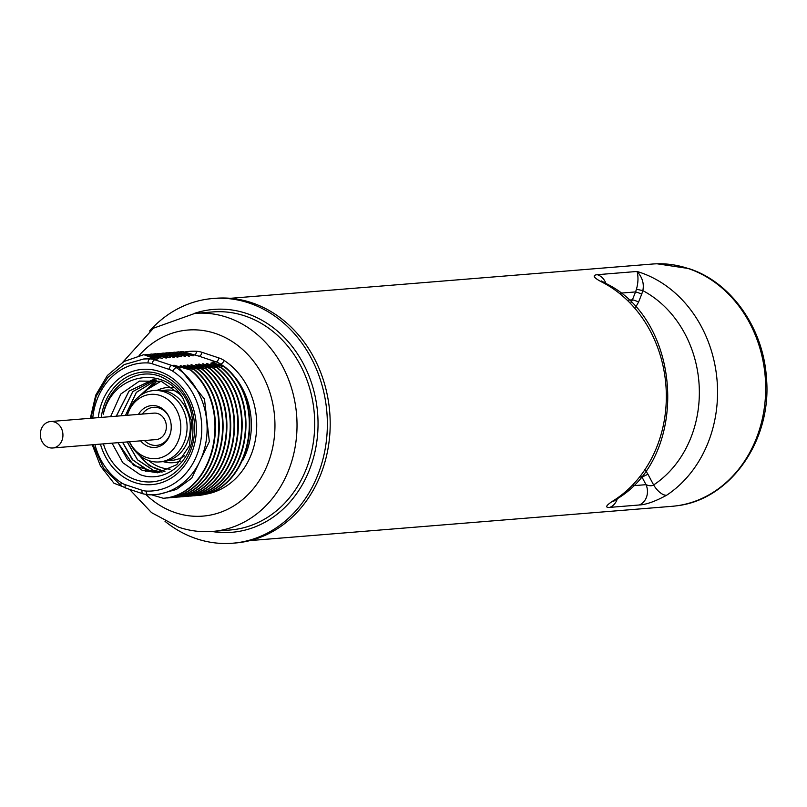 <?xml version="1.0" encoding="UTF-8"?>
<svg xmlns="http://www.w3.org/2000/svg" width="807" height="807" viewBox="0 0 807 807"><rect width="100%" height="100%" fill="white"/><g stroke="black" fill="none" stroke-linecap="round" stroke-linejoin="round"><path stroke-width="1.21" d="M212.806 298.519L215.651 298.287A122.745 104.486 85.4 0 1 251.723 302.726A122.745 104.486 -94.6 0 1 329.871 433.46A122.745 104.486 -94.6 0 1 235.513 542.98L232.678 543.212A122.745 104.486 85.4 0 0 327.037 433.692A122.745 104.486 85.4 0 0 248.889 302.958A122.745 104.486 -94.6 0 0 212.806 298.519A122.745 104.486 -94.6 0 0 149.557 331.021M165.011 521.332A122.745 104.486 -94.6 0 0 196.605 538.773A122.745 104.486 85.4 0 0 232.678 543.212M603.081 282.682L601.528 280.957L605.381 283.227A14.587 6.718 118 0 0 603.424 282.864C593.73 277.971 591.672 275.248 597.251 274.693L637.036 271.465C638.458 276.791 638.256 282.722 636.451 289.249L635.563 291.922A4.862 0.545 -158.1 0 1 641.726 294.162A764.431 360.134 115.3 0 0 638.599 302.01L635.674 307.185M230.358 298.308L652.268 264.05A121.534 103.447 85.4 0 1 655.526 263.849A121.534 103.447 85.4 0 1 657.059 263.788A121.534 103.447 85.4 0 1 687.988 268.449A121.534 103.447 85.4 0 1 765.52 395.087A121.534 103.447 85.4 0 1 676.71 505.797A121.534 103.447 85.4 0 1 671.938 506.322L250.039 540.579M641.555 476.322L642.029 477.129L647.94 474.213A764.431 370.554 59.4 0 0 653.63 484.946A14.587 6.93 56.6 0 0 666.592 495.266C655.193 501.419 646.104 504.657 639.326 504.98L609.87 507.371C604.282 507.815 606.057 505.212 615.176 499.543A14.587 6.94 -123.3 0 0 616.891 498.978L616.891 498.978C690.015 455.693 682.611 319.713 605.381 283.227M605.946 283.529A14.587 12.418 -94.6 0 0 597.251 274.693M617.335 498.686A14.587 12.418 85.4 0 1 609.87 507.371M666.592 495.266A121.534 103.447 85.4 0 0 716.334 373.591A121.534 103.447 85.4 0 0 637.036 271.465C642.342 277.255 644.268 283.64 642.826 290.621A109.026 92.805 -94.6 0 1 699.155 385.443A109.026 92.805 -94.6 0 1 653.63 484.946C651.975 486.117 649.443 486.026 646.014 484.674A14.587 12.418 85.4 0 1 639.326 504.98M620.654 293.133L635.563 291.922A769.293 362.424 115.3 0 0 632.406 299.821A4.862 0.595 -158.4 0 1 638.599 302.01M628.804 300.113L632.406 299.821L631.094 302.343M636.451 289.249L642.826 290.621L641.726 294.162M645.701 470.774L647.94 474.213M197.029 495.306L198.139 495.448C250.22 491.594 269.377 403.076 225.173 367.155L211.908 362.192L216.054 361.859L199.158 356.23A24.311 20.689 -94.6 0 0 196.061 355.483M122.25 486.47L113.938 483.211L100.482 466.012L92.25 444.778M225.173 367.155L210.788 363.16L220.876 367.498L206.289 363.523L217.063 367.81L202.466 363.836L213.25 368.123L198.653 364.139L209.921 368.385L195.526 364.401L205.624 368.738L191.027 364.764L201.811 369.051L187.214 365.077L198.482 369.324L183.401 365.379L194.174 369.667L180.274 365.632L190.361 369.979C234.565 405.901 215.408 494.419 163.327 498.272L151.625 494.832M163.327 498.272L163.811 498.242C215.893 494.378 235.049 405.86 190.845 369.939M166.514 497.788L167.624 497.929C219.706 494.066 238.862 405.548 194.658 369.626M170.327 497.475L171.437 497.616C223.519 493.763 242.675 405.245 198.482 369.324M174.141 497.173L175.25 497.304C227.342 493.45 246.498 404.932 202.295 369.011M177.954 496.86L179.063 497.001C231.155 493.138 250.311 404.62 206.108 368.698M181.767 496.547L182.876 496.688C234.968 492.825 254.124 404.317 209.921 368.385M185.58 496.234L186.689 496.376C238.781 492.522 257.937 404.004 213.734 368.083M189.403 495.932L190.502 496.073C242.594 492.209 261.75 403.692 217.547 367.77M193.216 495.619L194.326 495.76C246.407 491.897 265.564 403.389 221.36 367.457M202.315 494.691A71.944 61.241 -94.6 0 0 255.648 438.352A71.944 61.241 -94.6 0 0 224.205 360.517A28.195 23.998 -94.6 0 0 218.919 357.955L202.022 352.326A3.894 1.917 -71.6 0 1 199.158 356.23L182.453 351.539L193.236 355.826L178.64 351.852L189.423 356.139L174.826 352.165L185.61 356.452L171.013 352.477L181.111 356.815L167.2 352.78L177.984 357.067L163.387 353.093L174.171 357.38L159.574 353.405L169.662 357.743L155.761 353.708L166.535 357.995L151.938 354.021L162.036 358.369L148.125 354.334L158.908 358.621L143.828 354.677L157.103 359.64L152.341 358.722L143.616 359.004L124.197 364.603L107.775 377.505L96.225 396.106L90.848 418.258M94.903 444.556A64.167 54.624 -94.6 0 0 121.413 482.808A20.417 17.381 -94.6 0 0 125.236 484.664L142.133 490.293A20.417 17.381 -94.6 0 0 146.198 491.06A3.894 2.028 92.8 0 0 148.044 494.782A3.894 2.028 92.8 0 0 148.185 494.772A68.06 57.933 -94.6 0 0 154.631 494.671L158.747 494.338L176.42 489.445L191.723 478.168L209.346 441.6L204.484 399.092L178.922 367.447L174.191 365.258L190.361 369.979M224.699 367.195C268.902 403.117 249.736 491.624 197.654 495.488M210.788 363.16L212.1 363.937M220.876 367.498C265.079 403.419 245.923 491.937 193.841 495.801M206.975 363.473L208.277 364.25M217.063 367.81C261.266 403.732 242.11 492.25 190.028 496.103M203.162 363.775L204.464 364.552M213.25 368.123C257.453 404.045 238.297 492.563 186.205 496.416M199.339 364.088L200.65 364.865M209.437 368.426C253.64 404.357 234.484 492.865 182.392 496.729M195.526 364.401L196.837 365.178M205.624 368.738C249.827 404.66 230.671 493.178 178.579 497.041M191.713 364.703L193.024 365.49M201.811 369.051C246.014 404.973 226.858 493.491 174.766 497.344M187.9 365.016L189.211 365.793M197.997 369.354C242.201 405.285 223.045 493.793 170.953 497.657M184.087 365.329L185.398 366.106M194.174 369.667C238.378 405.588 219.222 494.106 167.14 497.969M180.274 365.632L181.585 366.418M90.323 418.298L95.74 395.127L107.412 375.457L124.046 361.455L143.828 354.677M157.658 358.51L158.908 358.621M144.937 354.818L147.641 354.374M161.471 358.197L162.721 358.308M148.75 354.505L151.454 354.061M165.294 357.884L166.535 357.995M152.563 354.192L155.277 353.748M169.107 357.572L170.348 357.693M156.376 353.89L159.09 353.446M172.92 357.269L174.171 357.38M160.19 353.577L162.903 353.133M176.733 356.956L177.984 357.067M164.003 353.264L166.716 352.82M180.546 356.644L181.797 356.755M167.816 352.952L170.529 352.518M184.359 356.341L185.61 356.452M171.639 352.649L174.342 352.205M188.172 356.028L189.423 356.139M175.452 352.336L178.155 351.892M191.995 355.716L193.236 355.826M179.265 352.023L181.979 351.58M110.589 416.654L120.768 394.058L139.44 381.086L161.249 381.277L180.011 394.401A46.493 39.573 -94.6 0 1 183.139 398.557C164.86 365.097 112.919 372.4 103.266 414.243C108.552 385.413 136.333 367.175 160.2 376.375C185.116 388.106 195.829 409.008 192.328 439.069C187.668 466.224 161.904 483.252 139.873 474.526L122.775 462.693L112.052 443.164M118.054 442.68L127.587 459.708L142.254 470.37L157.607 472.791L133.669 465.488L117.973 442.69M183.139 398.557L191.824 421.436L189.443 445.767L176.783 464.661L157.516 472.801M116.248 416.19L128.999 391.082L152.301 379.936L155.136 379.825M116.329 416.19L129.07 391.092L152.341 379.936M122.583 442.317L132.116 459.334L146.783 469.997L159.816 472.529L148.811 470.713L132.943 460.161L122.674 442.307M135.818 399.384L153.36 383.254L155.801 382.589L147.701 389.236L160.996 381.186M164.376 471.49L149.507 465.79L137.583 453.645M156.306 380.016L136.312 392.394L125.468 415.444M127.193 441.933L137.472 459.798L153.34 470.35L162.106 472.095M154.611 379.825L132.762 391.587L120.858 415.817M153.683 390.548L156.911 390.285A35.811 30.484 85.4 0 1 189.352 435.81A35.811 30.484 -94.6 0 1 162.701 461.665L159.473 461.927A35.811 30.484 -94.6 0 0 186.124 436.073A35.811 30.484 85.4 0 0 153.683 390.548A35.811 30.484 85.4 0 0 127.284 415.292M129.433 441.752A35.811 30.484 -94.6 0 0 159.473 461.927M129.493 441.752A32.24 27.448 -94.6 0 0 157.002 458.527A32.24 27.448 -94.6 0 0 179.951 435.356A32.24 27.448 85.4 0 0 161.229 395.884A32.24 27.448 85.4 0 0 127.345 415.292M138.471 414.384A20.992 17.865 85.4 0 1 154.561 405.618A20.992 17.865 85.4 0 1 169.43 417.804A20.992 17.865 85.4 0 1 170.67 432.27A20.992 17.865 -94.6 0 1 170.62 432.481A20.992 17.865 -94.6 0 1 157.91 446.907A20.992 17.865 -94.6 0 1 140.62 440.844M169.561 418.137A19.096 16.251 -94.6 0 0 142.345 414.072M144.493 440.531A19.096 16.251 -94.6 0 0 170.701 432.138M52.707 447.986L156.144 439.583A13.275 11.298 -94.6 0 0 166.343 427.74A13.275 11.298 -94.6 0 0 157.89 413.608A13.275 11.298 -94.6 0 0 153.996 413.123L50.559 421.526A13.275 11.298 -94.6 0 0 40.35 433.369A13.275 11.298 -94.6 0 0 48.803 447.512A13.275 11.298 -94.6 0 0 52.707 447.986A13.275 11.298 -94.6 0 0 62.906 436.143A13.275 11.298 -94.6 0 0 54.452 422.011A13.275 11.298 -94.6 0 0 50.559 421.526M120.949 415.807L132.832 391.597L154.651 379.825M162.146 472.085L153.421 470.34L137.563 459.788L127.284 441.933M125.559 415.434L136.373 392.414L156.336 380.026M603.424 282.864A121.534 103.447 85.4 0 1 666.128 388.702A121.534 103.447 85.4 0 1 615.176 499.543M633.162 485.713L646.014 484.674A769.293 372.915 59.4 0 1 642.029 477.129L640.829 477.219M211.908 531.48A111.81 95.176 -94.6 0 0 316.445 444.072A111.81 95.176 -94.6 0 0 246.559 313.459A111.81 95.176 -94.6 0 0 194.205 313.439M194.951 313.378A109.379 93.108 -94.6 0 1 227.09 317.333A109.379 93.108 85.4 0 1 296.734 433.833A109.379 93.108 85.4 0 1 212.655 531.42L230.328 529.987A109.379 93.108 -94.6 0 0 314.407 432.401A109.379 93.108 -94.6 0 0 244.763 315.9A109.379 93.108 -94.6 0 0 212.624 311.946L194.951 313.378L153.532 328.167L122.866 362.151M139.056 355.554A93.34 79.449 -94.6 0 1 215.287 333.422A93.34 79.449 85.4 0 1 272.433 448.732A93.34 79.449 85.4 0 1 175.533 512.738A93.34 79.449 -94.6 0 1 145.916 494.55M202.022 352.326A28.195 23.998 -94.6 0 0 196.404 351.267A71.944 61.241 -94.6 0 0 184.329 352.064M242.645 460.615A68.06 57.933 -94.6 0 0 227.241 369.102M224.608 366.923A68.06 57.933 -94.6 0 0 220.614 364.068L217.739 364.3M224.205 360.517A3.894 1.705 -56.8 0 1 220.614 364.068A24.311 20.689 -94.6 0 0 216.054 361.859A3.894 1.917 -71.6 0 0 218.919 357.955M196.404 351.267A3.894 2.028 -87.2 0 1 194.86 355.12M174.191 365.258L171.81 365.45L154.914 359.821L157.103 359.64M178.922 367.447L176.36 367.659A24.311 20.689 -94.6 0 0 171.81 365.45A3.894 1.917 -71.6 0 0 168.945 369.344L152.049 363.715A20.417 17.381 -94.6 0 0 147.984 362.948A64.167 54.624 -94.6 0 0 92.755 418.097M142.133 490.293A3.894 1.917 108.4 0 0 142.94 493.813L148.044 494.782L154.631 494.671A68.06 57.933 -94.6 0 0 206.007 441.873A68.06 57.933 -94.6 0 0 176.36 367.659A3.894 1.705 -56.8 0 0 172.769 371.21A20.417 17.381 -94.6 0 0 168.945 369.344M146.198 491.06A64.167 54.624 -94.6 0 0 200.045 444.637A64.167 54.624 -94.6 0 0 172.769 371.21M125.236 484.664A3.894 1.917 108.4 0 0 126.043 488.185L142.94 493.813A3.894 1.917 108.4 0 0 143.343 493.864M121.413 482.808A3.894 1.705 123.2 0 0 121.312 485.895L126.043 488.185A3.894 1.917 108.4 0 0 126.437 488.235M98.272 417.653A57.822 49.217 85.4 0 1 159.403 371.462A57.822 49.217 85.4 0 1 194.81 442.892A57.822 49.217 85.4 0 1 134.779 482.546A57.822 49.217 85.4 0 1 100.421 444.112M152.049 363.715A3.894 1.917 -71.6 0 1 154.914 359.821A24.311 20.689 -94.6 0 0 150.072 358.903L152.341 358.722M147.984 362.948A3.894 2.028 -87.2 0 1 150.072 358.903A68.06 57.933 -94.6 0 0 143.616 359.004M101.268 417.411A55.078 46.877 85.4 0 1 159.413 374.055A55.078 46.877 85.4 0 1 193.135 442.095A55.078 46.877 85.4 0 1 135.959 479.862A55.078 46.877 85.4 0 1 103.417 443.87M146.783 469.997L145.855 471.611M139.46 455.319A46.493 39.573 -94.6 0 0 164.981 471.308M147.701 389.236A44.062 37.505 -94.6 0 0 143.323 393.614M148.76 460.565A44.062 37.505 -94.6 0 0 170.156 469.129M180.465 461.11A37.677 32.068 85.4 0 1 163.185 461.624M157.385 390.245A37.677 32.068 85.4 0 1 173.223 387.753M162.328 390.406L166.111 390.104A35.246 30 85.4 0 1 176.471 391.375A35.246 30 85.4 0 1 177.722 391.829M184.551 455.794A35.246 30 85.4 0 1 171.81 460.363L168.027 460.666M657.059 263.788L688.734 268.549C731.132 281.996 763.503 328.177 766.458 378.14C772.128 439.805 730.698 499.805 676.71 505.797M614.319 500.108L612.977 501.762L616.891 498.978M129.493 489.335L151.534 512.627L178.851 527.274C189.917 530.945 201.185 532.327 212.655 531.42M92.997 444.718L103.679 468.453L121.312 485.895"/></g></svg>

